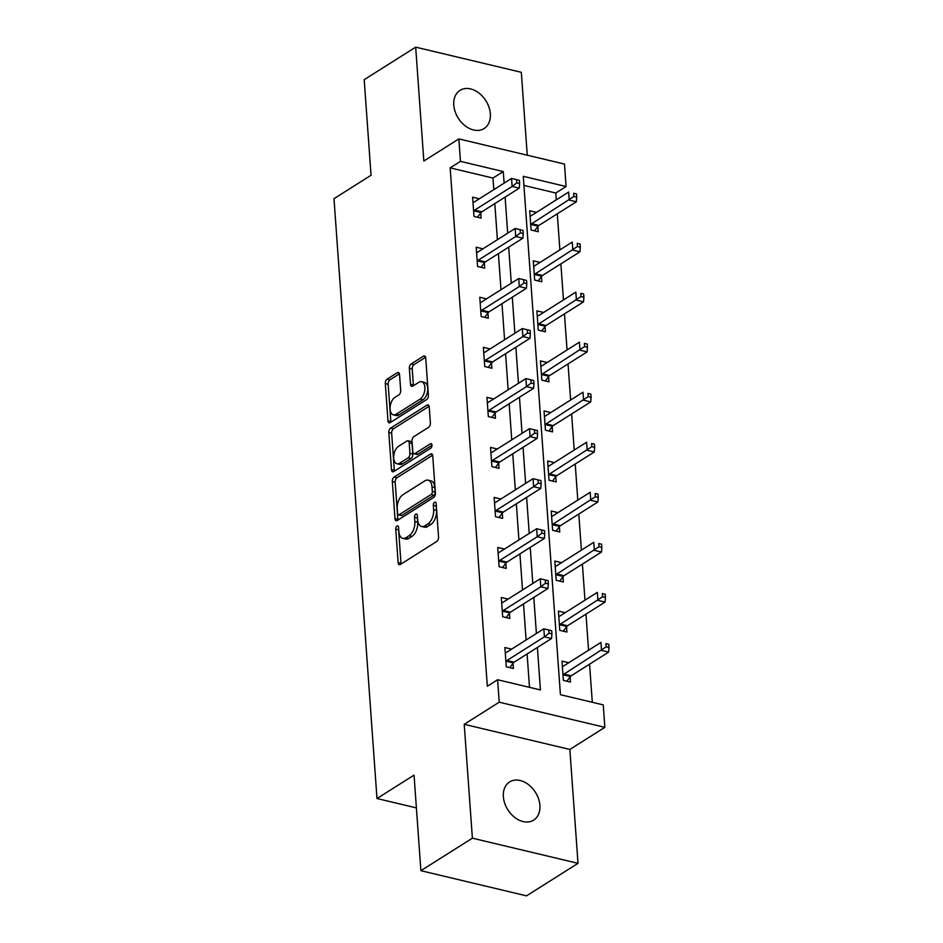 <?xml version="1.0" encoding="UTF-8"?>
<svg xmlns="http://www.w3.org/2000/svg" width="943" height="943" viewBox="0 0 943 943"><rect width="100%" height="100%" fill="white"/><g stroke="black" fill="none" stroke-linecap="round" stroke-linejoin="round"><path stroke-width="1.41" d="M396.991 526.017A2.428 1.344 -76.6 0 0 395.742 529.117L398.135 562.57A3.466 1.921 -76.6 0 0 399.349 564.668A3.466 1.921 -76.6 0 0 400.386 564.444L436.762 541.459A3.466 1.921 -76.6 0 0 438.554 537.038L436.161 503.586A2.428 1.344 -76.6 0 0 435.312 502.124A2.428 1.344 -76.6 0 0 434.593 502.277A2.428 1.344 -76.6 0 0 433.332 505.365L433.639 509.703A11.08 6.153 -76.6 0 1 427.898 523.86L424.869 525.781A11.08 6.153 -76.6 0 1 421.58 526.477A11.08 6.153 -76.6 0 1 417.678 519.782L417.36 515.456A2.428 1.344 -76.6 0 0 416.511 513.994A2.428 1.344 -76.6 0 0 415.792 514.147A2.428 1.344 -76.6 0 0 414.531 517.247L414.849 521.573A11.08 6.153 -76.6 0 1 409.097 535.73L406.068 537.651A11.08 6.153 -76.6 0 1 402.779 538.359A11.08 6.153 -76.6 0 1 398.877 531.663L398.571 527.337A2.428 1.344 -76.6 0 0 397.71 525.864A2.428 1.344 -76.6 0 0 396.991 526.017M398.665 528.74A2.428 1.344 -76.6 0 0 398.594 529.801L400.987 563.254A3.466 1.921 -76.6 0 0 401.105 563.985M436.267 504.988A2.428 1.344 -76.6 0 0 436.185 506.049L436.491 510.375L433.639 509.703M417.466 516.858A2.428 1.344 -76.6 0 0 417.384 517.919L417.702 522.257L414.849 521.573M453.783 105.097A22.573 16.326 57.7 0 0 465.158 125.82A22.573 16.326 57.7 0 0 484.113 128.531A22.573 16.326 57.7 0 0 490.336 113.797A22.573 16.326 57.7 0 0 478.961 93.074A22.573 16.326 57.7 0 0 460.007 90.363A22.573 16.326 57.7 0 0 453.783 105.097M503.362 796.682A22.573 16.326 57.7 0 0 514.725 817.416A22.573 16.326 57.7 0 0 533.691 820.115A22.573 16.326 57.7 0 0 539.903 805.381A22.573 16.326 57.7 0 0 528.54 784.659A22.573 16.326 57.7 0 0 509.574 781.947A22.573 16.326 57.7 0 0 503.362 796.682M399.549 374.571A3.466 1.921 -76.6 0 0 398.335 372.485A3.466 1.921 -76.6 0 0 397.309 372.697L387.101 379.145A3.466 1.921 -76.6 0 0 385.31 383.577L387.962 420.731A3.466 1.921 -76.6 0 0 389.188 422.818A3.466 1.921 -76.6 0 0 390.213 422.605L426.601 399.62A3.466 1.921 -76.6 0 0 428.393 395.188L425.729 358.034A3.466 1.921 -76.6 0 0 424.515 355.947A3.466 1.921 -76.6 0 0 423.478 356.171L411.148 363.951A3.466 1.921 -76.6 0 0 409.356 368.383L410.5 384.284A3.466 1.921 -76.6 0 0 411.714 386.371A3.466 1.921 -76.6 0 0 412.739 386.159L418.857 382.292A9.265 5.139 -76.6 0 1 421.604 381.703A9.265 5.139 -76.6 0 1 424.845 389.565A9.265 5.139 -76.6 0 1 420.059 399.137L396.119 414.272A9.265 5.139 -76.6 0 1 393.361 414.849A9.265 5.139 -76.6 0 1 390.131 406.999A9.265 5.139 -76.6 0 1 394.905 397.416L398.901 394.905A3.466 1.921 -76.6 0 0 400.692 390.473L399.549 374.571M493.814 189.649L492.989 178.062L450.165 167.866L460.455 161.371L458.852 138.916L564.48 164.07L566.095 186.525L523.271 176.317L560.425 694.696L603.249 704.892L604.852 727.348L499.224 702.193L497.609 679.738L540.433 689.934L537.392 647.464M420.896 870.695L472.384 838.174L578.012 863.328L526.536 895.85L420.896 870.695L414.048 775.111L376.988 798.521L333.987 198.678L371.047 175.257L364.198 79.672L415.674 47.15L423.843 161.029L458.852 138.916M578.012 863.328L569.855 749.461L464.215 724.307L472.384 838.174M464.215 724.307L499.224 702.193M450.165 167.866L487.319 686.233L497.609 679.738M394.115 477.075A3.466 1.921 -76.6 0 0 392.323 481.496L394.987 518.65A3.466 1.921 -76.6 0 0 396.201 520.736A3.466 1.921 -76.6 0 0 397.239 520.524L433.615 497.539A3.466 1.921 -76.6 0 0 435.407 493.118L432.743 455.964A3.466 1.921 -76.6 0 0 431.529 453.866A3.466 1.921 -76.6 0 0 430.503 454.09L394.115 477.075L396.979 477.747A3.466 1.921 -76.6 0 0 395.176 482.179L397.84 519.334A3.466 1.921 -76.6 0 0 397.958 520.064M391.475 469.685L388.811 432.531A3.466 1.921 -76.6 0 1 390.614 428.11L426.99 405.125A3.466 1.921 -76.6 0 1 428.016 404.912A3.466 1.921 -76.6 0 1 429.242 406.999L430.373 422.9A3.466 1.921 -76.6 0 1 428.582 427.32L413.824 436.644A3.466 1.921 -76.6 0 0 412.032 441.076L412.786 451.614A3.466 1.921 -76.6 0 0 414.012 453.713A3.466 1.921 -76.6 0 0 415.038 453.489L430.397 443.788A2.428 1.344 -76.6 0 1 431.116 443.634A2.428 1.344 -76.6 0 1 431.965 445.685A2.428 1.344 -76.6 0 1 430.715 448.196L393.726 471.559A3.466 1.921 -76.6 0 1 392.701 471.783A3.466 1.921 -76.6 0 1 391.475 469.685L394.327 470.368L391.663 433.214L388.811 432.531M527.255 155.206L521.314 72.305L415.674 47.15M376.988 798.521L416.405 807.903M529.495 687.329L527.102 653.97M526.1 640.014L523.506 603.933M522.516 589.976L519.923 553.895M518.921 539.926L516.34 503.845M515.338 489.889L512.756 453.807M511.754 439.851L509.161 403.769M508.159 389.813L505.578 353.731M504.576 339.775L501.994 303.681M500.992 289.725L498.399 253.643M497.397 239.687L494.816 203.605M511.636 649.149L504.894 647.546L506.273 666.784L513.405 668.493L513.039 663.294M508.053 599.111L501.299 597.497L502.678 616.746L509.821 618.443L509.444 613.256M504.458 549.062L497.715 547.459L499.095 566.708L506.238 568.405L505.861 563.219M500.874 499.024L494.132 497.421L495.511 516.67L502.643 518.367L502.277 513.169M497.291 448.986L490.537 447.383L491.916 466.632L499.059 468.329L498.682 463.131M493.696 398.948L486.953 397.345L488.333 416.582L495.476 418.279L495.099 413.093M490.112 348.91L483.37 347.295L484.749 366.544L491.881 368.241L491.515 363.055M486.529 298.86L479.775 297.257L481.166 316.506L488.297 318.204L487.92 313.017M482.934 248.822L476.191 247.219L477.571 266.468L484.714 268.166L484.337 262.967M479.35 198.784L472.608 197.181L473.987 216.418L481.119 218.128L480.753 212.929M592.298 702.276L589.564 664.178M588.562 650.222L585.98 614.141M584.978 600.172L582.397 564.091M581.395 550.134L578.802 514.053M577.8 500.096L575.218 464.015M574.216 450.059L571.635 413.977M570.633 400.021L568.04 363.927M567.049 349.971L564.456 313.889M563.454 299.933L560.873 263.851M559.871 249.895L557.289 213.813M556.287 199.857L555.792 193.02L523.919 185.429M568.735 662.74L561.993 661.137L563.372 680.386L570.503 682.084L570.138 676.897M565.152 612.702L558.397 611.099L559.777 630.348L566.92 632.046L566.543 626.847M561.556 562.665L554.814 561.061L556.193 580.299L563.336 582.008L562.959 576.81M557.973 512.627L551.231 511.012L552.61 530.261L559.741 531.958L559.376 526.772M554.39 462.589L547.635 460.974L549.015 480.223L556.158 481.92L555.781 476.734M550.795 412.539L544.052 410.936L545.431 430.185L552.574 431.882L552.197 426.696M547.211 362.501L540.469 360.898L541.848 380.147L548.979 381.844L548.614 376.646M543.628 312.463L536.885 310.86L538.264 330.097L545.396 331.806L545.019 326.608M540.033 262.425L533.29 260.81L534.669 280.059L541.812 281.757L541.435 276.57M536.449 212.375L529.707 210.772L531.086 230.021L538.217 231.719L537.852 226.532M555.792 193.02L566.095 186.525M569.855 749.461L604.852 727.348M504.116 183.142L503.279 171.567L460.455 161.371M536.39 633.507L533.809 597.426M532.807 583.469L530.225 547.388M529.223 533.432L526.63 497.35M525.628 483.382L523.047 447.3M522.045 433.344L519.463 397.262M518.461 383.306L515.868 347.224M514.866 333.268L512.285 297.186M511.283 283.23L508.701 247.137M507.699 233.18L505.106 197.099M492.989 178.062L503.279 171.567M402.779 538.359L405.631 539.031A11.08 6.153 -76.6 0 0 408.92 538.335L406.068 537.651M417.702 522.257A11.08 6.153 -76.6 0 1 411.95 536.414L408.92 538.335M421.58 526.477L424.433 527.161A11.08 6.153 -76.6 0 0 427.721 526.453L424.869 525.781M436.491 510.375A11.08 6.153 -76.6 0 1 430.751 524.544L427.721 526.453M432.625 455.221L396.979 477.747M397.569 513.405A2.428 1.344 -76.6 0 0 398.417 514.866A2.428 1.344 -76.6 0 0 399.137 514.713L431.081 494.533A2.428 1.344 -76.6 0 0 432.33 491.433L432 486.871A11.08 6.153 -76.6 0 0 428.11 480.176A11.08 6.153 -76.6 0 0 424.81 480.883L402.991 494.674A11.08 6.153 -76.6 0 0 397.239 508.831L397.569 513.405M398.417 514.866L401.282 515.538A2.428 1.344 -76.6 0 0 402.001 515.385L399.137 514.713M428.11 480.176L430.963 480.859A11.08 6.153 -76.6 0 1 434.864 487.555L435.183 492.116A2.428 1.344 -76.6 0 1 433.933 495.216L402.001 515.385M429.124 406.268L393.467 428.794A3.466 1.921 -76.6 0 0 391.663 433.214M414.012 453.713L416.865 454.396A3.466 1.921 -76.6 0 0 417.89 454.172L431.977 445.273M398.512 446.322A9.265 5.139 -76.6 0 0 393.738 455.893A9.265 5.139 -76.6 0 0 396.979 463.756A9.265 5.139 -76.6 0 0 399.726 463.166L408.166 457.838A3.466 1.921 -76.6 0 0 409.957 453.406L409.203 442.856A3.466 1.921 -76.6 0 0 407.989 440.77A3.466 1.921 -76.6 0 0 406.952 440.982L398.512 446.322M396.979 463.756L399.832 464.428A9.265 5.139 -76.6 0 0 402.578 463.838L399.726 463.166M407.989 440.77L410.842 441.442A3.466 1.921 -76.6 0 1 412.056 443.54L412.81 454.09A3.466 1.921 -76.6 0 1 411.018 458.51L402.578 463.838M394.327 470.368A3.466 1.921 -76.6 0 0 394.445 471.099M393.361 414.849L396.213 415.533A9.265 5.139 -76.6 0 0 398.972 414.944L396.119 414.272M421.604 381.703L424.456 382.386A9.265 5.139 -76.6 0 1 427.698 390.237A9.265 5.139 -76.6 0 1 422.924 399.82L398.972 414.944M425.611 357.303L414.012 364.635A3.466 1.921 -76.6 0 0 412.209 369.067L413.352 384.956A3.466 1.921 -76.6 0 0 413.47 385.699M399.431 373.841L389.954 379.829A3.466 1.921 -76.6 0 0 388.162 384.261L390.826 421.403A3.466 1.921 -76.6 0 0 390.944 422.146M566.849 681.211L570.421 676.508A3.524 1.957 103.4 0 1 571.175 675.801L608.648 652.12L601.516 650.422L600.939 642.407L563.466 666.076A3.524 1.957 103.4 0 1 562.676 666.336L562.358 666.336M562.995 675.188L563.289 674.811A3.524 1.957 103.4 0 1 564.032 674.092L606.16 646.839L609.013 647.511L608.789 644.305L605.925 643.621L606.16 646.839M605.925 643.621L608.789 644.305M609.013 647.511L608.648 652.12M506.933 660.501L514.076 662.198L551.549 638.529L544.417 636.82L506.933 660.501A3.524 1.957 -76.6 0 0 506.191 661.22L505.896 661.597M549.062 633.236L544.417 636.82L543.84 628.804L551.69 630.714L548.826 630.03L549.062 633.236L551.914 633.92L551.69 630.714M505.259 652.733L505.578 652.733A3.524 1.957 -76.6 0 0 506.367 652.473L543.84 628.804L548.826 630.03M514.076 662.198A3.524 1.957 -76.6 0 0 513.322 662.917L509.75 667.62M551.549 638.529L551.914 633.92M563.266 631.173L566.837 626.47A3.524 1.957 103.4 0 1 567.592 625.751L605.064 602.082L597.921 600.385L597.355 592.357L559.871 616.038A3.524 1.957 103.4 0 1 559.093 616.286L558.775 616.286M559.411 625.15L559.694 624.773A3.524 1.957 103.4 0 1 560.448 624.054L602.577 596.789L605.43 597.473L605.194 594.267L602.341 593.583L602.577 596.789M602.341 593.583L605.194 594.267M605.43 597.473L605.064 602.082M559.682 581.136L563.242 576.432A3.524 1.957 103.4 0 1 563.997 575.713L601.481 552.044L594.338 550.335L593.76 542.319L556.287 566A3.524 1.957 103.4 0 1 555.498 566.248L555.191 566.248M555.816 575.112L556.111 574.735A3.524 1.957 103.4 0 1 556.865 574.016L598.982 546.751L601.834 547.435L601.61 544.229L598.758 543.545L598.982 546.751M598.758 543.545L601.61 544.229M601.834 547.435L601.481 552.044M503.35 610.463L510.493 612.16L547.966 588.479L540.822 586.782L503.35 610.463A3.524 1.957 -76.6 0 0 502.595 611.17L502.313 611.559M545.478 583.198L540.822 586.782L540.256 578.766L548.095 580.664L545.243 579.992L545.478 583.198L548.331 583.882L548.095 580.664M501.676 602.695L501.994 602.695A3.524 1.957 -76.6 0 0 502.772 602.436L540.256 578.766L545.243 579.992M510.493 612.16A3.524 1.957 -76.6 0 0 509.739 612.879L506.167 617.582M547.966 588.479L548.331 583.882M499.766 560.413L506.898 562.122L544.382 538.441L537.239 536.744L499.766 560.413A3.524 1.957 -76.6 0 0 499.012 561.132L498.717 561.509M541.883 533.16L537.239 536.744L536.661 528.728L544.512 530.626L541.659 529.942L541.883 533.16L544.736 533.832L544.512 530.626M498.093 552.657L498.399 552.657A3.524 1.957 -76.6 0 0 499.189 552.398L536.661 528.728L541.659 529.942M506.898 562.122A3.524 1.957 -76.6 0 0 506.143 562.83L502.584 567.533M544.382 538.441L544.736 533.832M556.087 531.098L559.659 526.394A3.524 1.957 103.4 0 1 560.413 525.675L597.886 501.994L590.754 500.297L590.177 492.281L552.704 515.951A3.524 1.957 103.4 0 1 551.914 516.21L551.596 516.21M552.233 525.074L552.527 524.697A3.524 1.957 103.4 0 1 553.27 523.978L595.398 496.713L598.251 497.397L598.027 494.179L595.163 493.507L595.398 496.713M595.163 493.507L598.027 494.179M598.251 497.397L597.886 501.994M552.504 481.048L556.075 476.345A3.524 1.957 103.4 0 1 556.83 475.637L594.302 451.956L587.171 450.259L586.593 442.243L549.109 465.913A3.524 1.957 103.4 0 1 548.331 466.172L548.013 466.172M548.649 475.036L548.932 474.647A3.524 1.957 103.4 0 1 549.686 473.928L591.815 446.676L594.668 447.347L594.432 444.141L591.579 443.469L591.815 446.676M591.579 443.469L594.432 444.141M594.668 447.347L594.302 451.956M548.92 431.01L552.492 426.307A3.524 1.957 103.4 0 1 553.235 425.588L590.719 401.918L583.576 400.221L582.998 392.194L545.525 415.875A3.524 1.957 103.4 0 1 544.736 416.122L544.429 416.134M545.066 424.987L545.349 424.609A3.524 1.957 103.4 0 1 546.103 423.89L588.22 396.626L591.084 397.309L590.848 394.103L587.996 393.42L588.22 396.626M587.996 393.42L590.848 394.103M591.084 397.309L590.719 401.918M496.171 510.375L503.314 512.073L540.787 488.403L533.655 486.706L496.171 510.375A3.524 1.957 -76.6 0 0 495.429 511.094L495.134 511.471M538.3 483.111L533.655 486.706L533.078 478.679L540.928 480.588L538.064 479.904L538.3 483.111L541.152 483.794L540.928 480.588M494.497 502.607L494.816 502.607A3.524 1.957 -76.6 0 0 495.605 502.36L533.078 478.679L538.064 479.904M503.314 512.073A3.524 1.957 -76.6 0 0 502.56 512.792L498.988 517.495M540.787 488.403L541.152 483.794M492.588 460.337L499.731 462.035L537.204 438.365L530.072 436.656L492.588 460.337A3.524 1.957 -76.6 0 0 491.833 461.056L491.551 461.433M534.716 433.073L530.072 436.656L529.495 428.641L537.333 430.55L534.481 429.867L534.716 433.073L537.569 433.756L537.333 430.55M490.914 452.569L491.232 452.569A3.524 1.957 -76.6 0 0 492.01 452.322L529.495 428.641L534.481 429.867M499.731 462.035A3.524 1.957 -76.6 0 0 498.977 462.754L495.405 467.457M537.204 438.365L537.569 433.756M489.004 410.299L496.136 411.997L533.62 388.316L526.477 386.618L489.004 410.299A3.524 1.957 -76.6 0 0 488.25 411.018L487.967 411.396M531.121 383.035L526.477 386.618L525.899 378.603L533.75 380.512L530.897 379.829L531.121 383.035L533.986 383.718L533.75 380.512M487.331 402.531L487.637 402.531A3.524 1.957 -76.6 0 0 488.427 402.272L525.899 378.603L530.897 379.829M496.136 411.997A3.524 1.957 -76.6 0 0 495.393 412.716L491.822 417.419M533.62 388.316L533.986 383.718M545.325 380.972L548.897 376.269A3.524 1.957 103.4 0 1 549.651 375.55L587.124 351.88L579.992 350.183L579.415 342.156L541.942 365.837A3.524 1.957 103.4 0 1 541.152 366.084L540.834 366.084M541.471 374.949L541.765 374.571A3.524 1.957 103.4 0 1 542.52 373.852L584.636 346.588L587.489 347.272L587.265 344.065L584.412 343.382L584.636 346.588M584.412 343.382L587.265 344.065M587.489 347.272L587.124 351.88M485.421 360.25L492.552 361.959L530.025 338.278L522.894 336.58L485.421 360.25A3.524 1.957 -76.6 0 0 484.667 360.969L484.372 361.358M527.538 332.997L522.894 336.58L522.316 328.565L530.166 330.463L527.314 329.791L527.538 332.997L530.39 333.669L530.166 330.463M483.735 352.493L484.054 352.493A3.524 1.957 -76.6 0 0 484.843 352.234L522.316 328.565L527.314 329.791M492.552 361.959A3.524 1.957 -76.6 0 0 491.798 362.678L488.226 367.369M530.025 338.278L530.39 333.669M541.742 330.934L545.313 326.231A3.524 1.957 103.4 0 1 546.068 325.512L583.54 301.843L576.409 300.133L575.831 292.118L538.347 315.787A3.524 1.957 103.4 0 1 537.569 316.046L537.251 316.046M537.887 324.911L538.17 324.533A3.524 1.957 103.4 0 1 538.924 323.814L581.053 296.55L583.906 297.234L583.67 294.027L580.817 293.344L581.053 296.55M580.817 293.344L583.67 294.027M583.906 297.234L583.54 301.843M481.826 310.212L488.969 311.909L526.442 288.24L519.31 286.542L481.826 310.212A3.524 1.957 -76.6 0 0 481.071 310.931L480.789 311.308M523.954 282.959L519.31 286.542L518.733 278.515L526.571 280.425L523.719 279.741L523.954 282.959L526.807 283.631L526.571 280.425M480.152 302.455L480.47 302.444A3.524 1.957 -76.6 0 0 481.248 302.196L518.733 278.515L523.719 279.741M488.969 311.909A3.524 1.957 -76.6 0 0 488.215 312.628L484.643 317.331M526.442 288.24L526.807 283.631M538.158 280.896L541.73 276.193A3.524 1.957 103.4 0 1 542.473 275.474L579.957 251.793L572.814 250.095L572.248 242.08L534.764 265.749A3.524 1.957 103.4 0 1 533.986 266.009L533.667 266.009M534.304 274.873L534.587 274.484A3.524 1.957 103.4 0 1 535.341 273.776L577.458 246.512L580.322 247.196L580.086 243.978L577.234 243.306L577.458 246.512M577.234 243.306L580.086 243.978M580.322 247.196L579.957 251.793M478.242 260.174L485.374 261.871L522.858 238.202L515.715 236.504L478.242 260.174A3.524 1.957 -76.6 0 0 477.488 260.893L477.205 261.27M520.359 232.909L515.715 236.504L515.149 228.477L522.988 230.387L520.135 229.703L520.359 232.909L523.224 233.593L522.988 230.387M476.569 252.406L476.887 252.406A3.524 1.957 -76.6 0 0 477.665 252.158L515.149 228.477L520.135 229.703M485.374 261.871A3.524 1.957 -76.6 0 0 484.631 262.59L481.06 267.293M522.858 238.202L523.224 233.593M534.575 230.846L538.135 226.143A3.524 1.957 103.4 0 1 538.889 225.436L576.373 201.755L569.23 200.057L568.653 192.042L531.18 215.711A3.524 1.957 103.4 0 1 530.39 215.971L530.072 215.971M530.709 224.823L531.003 224.446A3.524 1.957 103.4 0 1 531.758 223.727L573.874 196.474L576.727 197.146L576.503 193.94L573.65 193.256L573.874 196.474M573.65 193.256L576.503 193.94M576.727 197.146L576.373 201.755M474.659 210.136L481.79 211.833L519.275 188.164L512.132 186.455L474.659 210.136A3.524 1.957 -76.6 0 0 473.905 210.855L473.61 211.232M516.776 182.871L512.132 186.455L511.554 178.439L519.404 180.349L516.552 179.665L516.776 182.871L519.628 183.555L519.404 180.349M472.973 202.368L473.292 202.368A3.524 1.957 -76.6 0 0 474.081 202.108L511.554 178.439L516.552 179.665M481.79 211.833A3.524 1.957 -76.6 0 0 481.036 212.552L477.476 217.255M519.275 188.164L519.628 183.555M398.594 529.801L395.742 529.117M436.185 506.049L433.332 505.365M417.384 517.919L414.531 517.247M411.95 536.414L409.097 535.73M430.751 524.544L427.898 523.86M400.987 563.254L398.135 562.57M432.342 454.526L430.503 454.09M397.84 519.334L394.987 518.65M395.176 482.179L392.323 481.496M433.933 495.216L431.081 494.533M435.183 492.116L432.33 491.433M434.864 487.555L432 486.871M393.467 428.794L390.614 428.11M428.841 405.573L426.99 405.125M417.89 454.172L415.038 453.489M431.694 444.094L430.397 443.788M411.018 458.51L408.166 457.838M412.81 454.09L409.957 453.406M412.056 443.54L409.203 442.856M422.924 399.82L420.059 399.137M413.352 384.956L410.5 384.284M412.209 369.067L409.356 368.383M414.012 364.635L411.148 363.951M425.328 356.607L423.478 356.171M390.826 421.403L387.962 420.731M388.162 384.261L385.31 383.577M389.954 379.829L387.101 379.145M399.148 373.145L397.309 372.697M570.421 676.508L563.289 674.811M571.175 675.801L564.032 674.092M506.191 661.22L513.322 662.917M566.837 626.47L559.694 624.773M567.592 625.751L560.448 624.054M563.242 576.432L556.111 574.735M563.997 575.713L556.865 574.016M502.595 611.17L509.739 612.879M499.012 561.132L506.143 562.83M559.659 526.394L552.527 524.697M560.413 525.675L553.27 523.978M556.075 476.345L548.932 474.647M556.83 475.637L549.686 473.928M552.492 426.307L545.349 424.609M553.235 425.588L546.103 423.89M495.429 511.094L502.56 512.792M491.833 461.056L498.977 462.754M488.25 411.018L495.393 412.716M548.897 376.269L541.765 374.571M549.651 375.55L542.52 373.852M484.667 360.969L491.798 362.678M545.313 326.231L538.17 324.533M546.068 325.512L538.924 323.814M481.071 310.931L488.215 312.628M541.73 276.193L534.587 274.484M542.473 275.474L535.341 273.776M477.488 260.893L484.631 262.59M538.135 226.143L531.003 224.446M538.889 225.436L531.758 223.727M473.905 210.855L481.036 212.552"/></g></svg>
